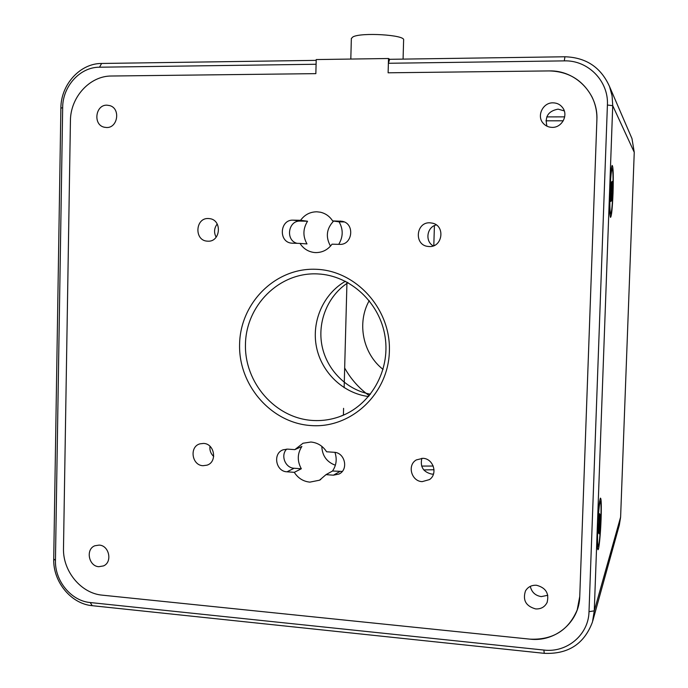 <?xml version="1.0" encoding="UTF-8"?>
<svg xmlns="http://www.w3.org/2000/svg" width="688" height="688" viewBox="0 0 688 688"><rect width="100%" height="100%" fill="white"/><g stroke="black" fill="none" stroke-linecap="round" stroke-linejoin="round"><path stroke-width="1.03" d="M316.557 273.876C278.838 272.543 246.055 305.635 245.461 344.189C244.326 382.726 275.355 418.356 312.808 420.471C321.95 421.013 330.851 419.749 339.519 416.679C370.256 405.886 390.449 371.073 385.117 336.914C380.025 302.72 350.347 275.32 317.753 273.927L316.557 273.876M345.41 281.263C323.283 293.982 311.32 321.468 316.471 347.019C321.563 372.578 343.226 393.347 368.579 396.529M311.311 425.58C271.399 423.275 238.392 385.297 239.596 344.258C240.215 303.184 275.088 267.881 315.31 269.266C355.533 270.014 390.922 308.559 389.382 351.164C388.453 393.785 351.198 428.512 311.311 425.58M99.201 545.094L94.858 545.765C85.415 549.213 88.64 566.25 98.823 566.706L103.484 565.914C112.677 562.208 109.237 545.472 99.201 545.094M536.477 585.256C531.583 585.015 527.911 586.916 525.477 590.949C522.527 600.194 525.924 606.188 535.66 608.923C540.914 609.181 544.724 607.048 547.072 602.533C549.394 593.469 545.859 587.715 536.477 585.256M530.293 586.365C531.661 592.205 535.324 595.627 541.284 596.608L547.811 595.275M553.014 102.839C542.858 102.443 536.373 116.083 543.236 123.324C545.593 125.956 548.577 127.306 552.18 127.375C561.726 127.787 568.486 115.481 562.81 107.913C560.419 104.619 557.151 102.925 553.014 102.839M564.28 110.897L558.097 109.134C548.319 110.992 544.612 116.676 546.96 126.188M106.941 105.169C95.46 104.662 92.854 124.623 104.051 127.168L106.545 127.521C117.829 128.114 120.77 108.523 109.813 105.617L106.941 105.169M203.528 443.425L199.984 443.837C189.114 446.615 191.754 465.449 203.046 465.707L207.036 465.165C217.571 461.992 214.604 443.597 203.528 443.425M209.96 446.254C209.522 450.287 210.769 453.693 213.693 456.471M422.896 458.311L416.343 459.911C406.969 465.071 411.364 481.368 422.2 481.634L429.467 479.588C438.127 473.955 433.337 458.509 422.896 458.311M421.856 458.285C419.964 466.808 423.275 472.08 431.789 474.109L433.466 474.101M429.914 222.8C416.085 221.94 413.823 244.61 427.54 246.381L429.209 246.545C442.427 247.499 445.6 226.017 432.632 223.187L429.914 222.8M436.321 224.933C426.861 226.945 424.771 241.342 433.251 245.9M208.352 218.526C195.306 217.718 194.042 240.336 207.071 241.135L207.871 241.187C220.633 242.099 222.405 219.988 209.659 218.638L208.352 218.526M217.202 223.996C214.097 228.167 213.744 232.57 216.152 237.214M294.283 472.338C298.042 478.177 303.236 481.445 309.867 482.133L319.507 480.207L326.009 474.643L333.422 475.184L339.038 474.032C348.859 469.543 344.929 452.463 334.033 452.283L326.602 451.775C322.784 445.91 317.546 442.659 310.899 442.023L303.021 443.235L294.851 449.625L301.877 446.46C297.285 453.598 297.096 461.037 301.318 468.769L294.283 472.338L286.991 471.805C275.707 471.547 272.525 453.315 283.146 449.797L287.55 449.126L294.851 449.625M321.803 446.323C322.208 455.705 326.731 462.009 335.366 465.234M307.553 221.235C302.918 228.708 302.72 236.268 306.986 243.93L299.994 243.414C303.434 248.686 308.198 251.722 314.27 252.505L315.732 252.599C322.457 252.582 327.884 249.778 332.037 244.188L339.528 244.369C352.677 245.315 355.128 223.316 342.074 221.278L332.639 220.925C329.655 216.324 325.57 213.418 320.384 212.205L316.781 211.792C310.056 211.878 304.655 214.716 300.57 220.306L307.553 221.235L300.303 221.089C288.091 220.272 285.219 240.499 297.121 243.346M333.62 221.063C326.482 228.64 325.441 236.99 330.507 246.115M389.64 59.306L388.514 58.506L316.213 59.564L315.852 73.642L111.525 76.015C89.741 75.809 70.357 97.24 70.425 120.882L63.494 548.259C62.685 571.117 80.995 593.417 102.314 595.163L529.829 639.135C552.67 640.184 568.469 630.432 577.223 609.86L579.752 596.427L596.883 119.944C597.132 111.774 595.49 104.077 591.955 96.853C582.727 80.066 568.477 71.414 549.213 70.924L388.118 72.799L388.385 63.27L389.64 59.306L564.943 56.769C586.116 57.448 600.994 67.39 609.559 86.611L612.105 95.942L612.724 105.66L594.269 610.849L592.488 621.918C584.318 643.882 568.245 654.357 544.251 653.333L92.218 605.689C71.088 603.901 52.933 581.713 53.724 559.009L60.879 108.205C60.802 84.684 80.023 63.322 101.635 63.468L316.196 60.363M433.81 245.693L434.412 225.63M388.514 58.506L388.118 72.799L549.213 70.924C575.4 70.013 598.405 93.43 596.883 119.944L579.752 596.427C579.365 622.055 555.311 642.334 529.829 639.135L102.314 595.163C80.995 593.417 62.685 571.117 63.494 548.259L70.425 120.882C70.357 97.24 89.741 75.809 111.525 76.015L315.852 73.642L316.093 64.259L99.493 67.209C79.989 67.054 62.599 86.353 62.668 107.62L55.453 560.367C54.739 580.887 71.156 600.942 90.24 602.542L543.864 650.057C566.921 652.989 588.653 634.757 589.005 611.684L607.409 105.032C608.794 81.098 588.008 60.011 564.289 60.879L388.385 63.27M344.189 221.949L339.098 221.846C343.338 229.405 343.217 236.904 338.72 244.352M339.098 221.846L332.639 220.925M300.57 220.306L293.191 220.16C279.784 219.334 278.236 242.107 291.609 243.165L299.994 243.414M334.953 452.386C337.18 459.154 336.372 465.363 332.519 471.013L342.263 471.426M326.009 474.643L332.519 471.013M286.698 449.101C280.308 455.267 285.253 468.021 294.137 468.253L301.318 468.769M343.407 415.156L343.587 408.337M344.138 387.688L346.967 282.071M433.234 466.043L421.641 466.077M423.756 469.921L434.042 469.749M383.07 369.413C362.843 353.701 356.668 322.913 369.232 300.63M370.471 394.215C346.666 389.967 326.86 370.049 322.027 345.901C317.177 321.752 327.763 295.754 348.051 282.665M433.827 245.1L434.661 245.306M369.267 395.712C359.05 388.299 350.854 379.062 344.662 367.994M609.843 189.759C610.428 175.664 611.202 167.562 612.157 165.438C613.257 166.384 613.55 175.595 613.042 193.061C612.389 208.43 611.546 216.539 610.514 217.374C609.585 215.086 609.362 205.875 609.843 189.759M597.442 528.995C598.225 511.614 599.214 501.311 600.426 498.103C601.303 498.275 601.527 505.173 601.097 518.786C600.564 534.378 598.887 550.899 597.924 549.669C597.21 548.267 597.046 541.379 597.442 528.995M545.928 120.821L563.266 120.796M592.807 620.782L619.312 525.159L620.61 517.109L634.25 152.297L631.98 138.589L630.93 136.155M564.676 116.857L546.779 116.9M403.073 59.108L403.624 39.981C405.318 34.899 361.08 32.181 352.892 36.92L351.353 38.485L350.811 59.056M609.955 193.233C609.68 206.194 609.938 213.134 610.729 214.045C611.709 212.205 612.449 204.095 612.948 189.716C613.232 176.816 612.974 169.833 612.165 168.758C611.193 170.486 610.462 178.648 609.955 193.233M610.738 192.313L610.841 201.507L611.572 200.569L612.105 181.434L611.374 182.217L610.738 192.313M610.832 200.561L611.572 200.569M610.841 190.576L612.2 190.593M600.572 526.019C601.278 511.218 601.217 502.997 600.375 501.363C599.549 502.464 598.758 509.163 598.01 521.478C597.287 536.502 597.347 544.793 598.19 546.324C599.042 545.068 599.833 538.3 600.572 526.019M599.936 524.892L600.151 514.882L599.523 513.687L598.465 532.796L599.093 533.836L599.936 524.892L598.629 524.789M599.42 514.83L600.151 514.882M342.796 221.459L340.139 221.072M300.303 221.089L293.191 220.16M339.812 471.538L333.422 475.184M294.137 468.253L286.991 471.805M99.493 67.209L101.635 63.468M62.668 107.62L60.879 108.205M55.453 560.367L53.724 559.009M90.24 602.542L92.218 605.689M543.864 650.057L544.251 653.333M589.005 611.684L594.269 610.849L620.61 517.109M607.409 105.032L612.724 105.66L634.25 152.297M564.289 60.879L564.943 56.769M544.294 124.408L543.236 123.324M104.628 127.314L104.051 127.168M429.235 246.545L427.54 246.381M207.888 241.187L207.071 241.135M316.239 252.608L314.27 252.505M292.649 243.234L291.609 243.165M339.803 473.585L339.038 474.032M320.797 479.484L319.507 480.207M430.275 478.943L429.467 479.588M207.673 464.907L207.036 465.165M547.261 602.103L547.072 602.533M103.914 565.699L103.484 565.914M345.574 414.176L339.519 416.679M609.559 86.611L631.98 138.589M609.886 214.028L610.695 214.045M611.365 168.749L612.165 168.758M599.601 501.311L600.375 501.363M597.373 546.263L598.147 546.324"/></g></svg>

